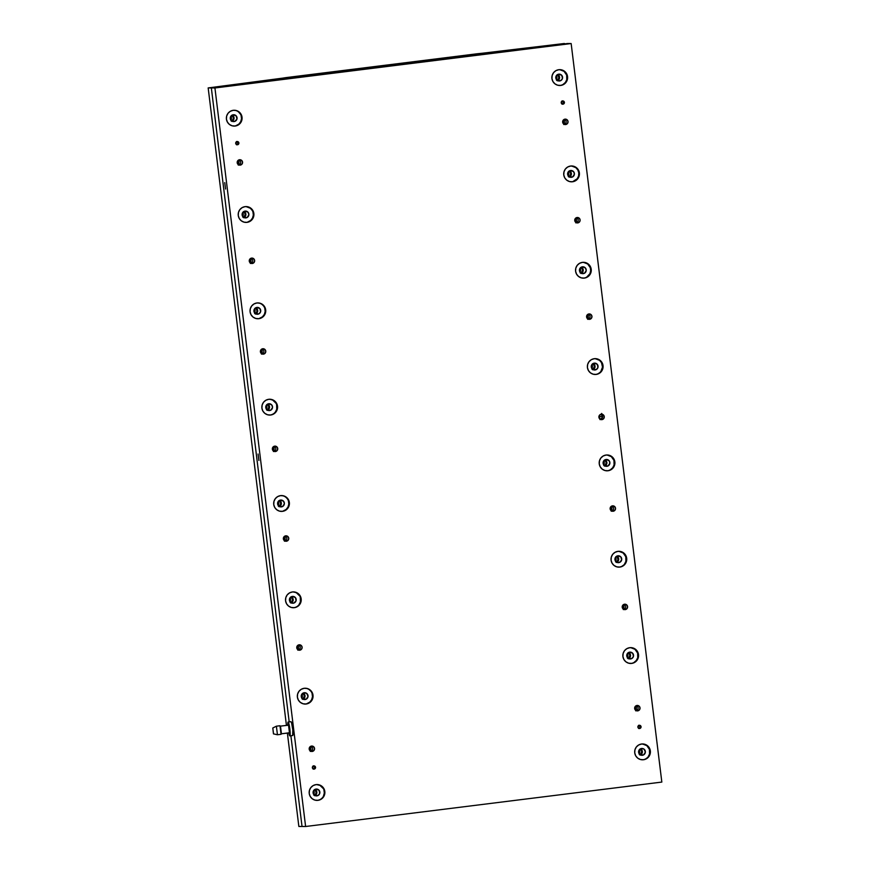 <?xml version="1.0" encoding="UTF-8"?>
<svg xmlns="http://www.w3.org/2000/svg" width="870" height="870" viewBox="0 0 870 870"><rect width="100%" height="100%" fill="white"/><g stroke="black" fill="none" stroke-linecap="round" stroke-linejoin="round"><path stroke-width="1.3" d="M266.144 81.432L258.488 82.378L266.166 81.432M395.676 65.272L387.998 66.229L395.676 65.272M525.208 49.122L517.53 50.068L525.208 49.122M562.379 104.117L563.01 104.161A1.62 1.609 -89.6 0 1 561.204 102.649A1.62 1.609 -89.6 0 1 562.825 100.931A1.62 1.609 -89.6 0 1 564.412 102.464A1.62 1.609 -89.6 0 1 563.01 104.161L564.402 102.355L562.618 100.953L561.259 102.127L562.379 104.117A1.62 1.609 90.4 0 0 562.422 100.985M639.048 728.462L639.668 728.505A1.62 1.609 -89.6 0 1 637.873 726.994A1.62 1.609 -89.6 0 1 639.276 725.297L639.276 725.297A1.62 1.609 -89.6 0 1 641.07 726.809A1.62 1.609 -89.6 0 1 639.668 728.505L641.07 726.7L639.276 725.297L637.873 727.092L639.048 728.462A1.62 1.609 90.4 0 0 639.08 725.33M601.822 414.827L602.725 416.306L600.659 414.261L601.822 414.827L602.584 417.393L599.995 419.623L599.441 416.251L602.257 416.86L599.441 416.251L599.995 419.623M236.89 144.714A1.62 1.609 90.4 0 0 236.912 141.582L238.108 143.267L236.694 144.746M237.499 144.757L238.891 142.952L237.097 141.549A1.62 1.609 -89.6 0 1 238.902 143.061A1.62 1.609 -89.6 0 1 237.282 144.768A1.62 1.609 -89.6 0 1 235.694 143.245A1.62 1.609 -89.6 0 1 237.097 141.549L235.705 143.343L237.499 144.757M313.526 769.058L314.157 769.102A1.62 1.609 -89.6 0 1 312.352 767.59A1.62 1.609 -89.6 0 1 313.765 765.894L313.765 765.894A1.62 1.609 -89.6 0 1 315.56 767.394A1.62 1.609 -89.6 0 1 314.157 769.102L315.549 767.296L313.765 765.894L312.406 767.068L313.526 769.058A1.62 1.609 90.4 0 0 313.57 765.926L314.766 767.612L313.363 769.091M258.879 460.437L258.085 454.01L258.879 460.437M225.558 189.04L224.754 182.624L225.558 189.04M564.369 124.377A2.719 2.697 90.4 0 0 564.412 119.288L564.369 124.377M565.674 124.54L567.479 123.507L568.023 121.506L567.001 119.701L565.011 119.146A2.719 2.697 -89.6 0 1 568.045 121.68A2.719 2.697 -89.6 0 1 565.326 124.562A2.719 2.697 -89.6 0 1 562.651 121.996A2.719 2.697 -89.6 0 1 565.011 119.146L563.216 120.169L562.672 122.17L563.684 123.986L565.674 124.54M563.238 121.822L563.771 124.53L563.238 121.822M576.451 222.742A2.719 2.697 90.4 0 0 576.484 217.652L576.451 222.742M577.756 222.905L579.55 221.872L580.105 219.871L579.083 218.065L577.093 217.511A2.719 2.697 -89.6 0 1 580.116 220.045A2.719 2.697 -89.6 0 1 577.408 222.927A2.719 2.697 -89.6 0 1 574.733 220.36A2.719 2.697 -89.6 0 1 577.093 217.511L575.298 218.533L574.744 220.534L575.766 222.35L577.756 222.905M575.32 220.186L575.842 222.894L575.32 220.186M588.294 319.17A2.719 2.697 90.4 0 0 588.327 314.092L588.294 319.17M589.599 319.333L591.393 318.311L591.937 316.31L590.926 314.494L588.936 313.94A2.719 2.697 -89.6 0 1 591.959 316.484A2.719 2.697 -89.6 0 1 589.251 319.355A2.719 2.697 -89.6 0 1 586.576 316.8A2.719 2.697 -89.6 0 1 588.936 313.94L587.141 314.973L586.587 316.974L587.609 318.779L589.599 319.333M587.152 316.626L587.685 319.323L587.152 316.626M600.604 419.471A2.719 2.697 90.4 0 0 602.323 417.393L601.649 413.446M601.909 419.634L603.704 418.601L604.258 416.599L603.236 414.794L601.246 414.24A2.719 2.697 -89.6 0 1 604.269 416.773A2.719 2.697 -89.6 0 1 601.561 419.655A2.719 2.697 -89.6 0 1 598.886 417.089A2.719 2.697 -89.6 0 1 601.246 414.24L599.452 415.262L598.897 417.263L599.919 419.079L601.909 419.634M611.86 511.081A2.719 2.697 90.4 0 0 611.893 506.003L611.86 511.081M613.154 511.245L614.959 510.222L615.503 508.21L614.492 506.405L612.502 505.851A2.719 2.697 -89.6 0 1 615.525 508.385A2.719 2.697 -89.6 0 1 612.806 511.266A2.719 2.697 -89.6 0 1 610.131 508.711A2.719 2.697 -89.6 0 1 612.502 505.851L610.696 506.873L610.153 508.885L611.164 510.69L613.154 511.245M610.718 508.537L611.251 511.234L610.718 508.537M623.931 609.446A2.719 2.697 90.4 0 0 623.964 604.367L623.931 609.446M625.236 609.609L627.031 608.587L627.585 606.575L626.563 604.77L624.573 604.215A2.719 2.697 -89.6 0 1 627.596 606.749A2.719 2.697 -89.6 0 1 624.888 609.631A2.719 2.697 -89.6 0 1 622.213 607.075A2.719 2.697 -89.6 0 1 624.573 604.215L622.779 605.237L622.224 607.249L623.246 609.054L625.236 609.609M622.8 606.901L623.322 609.598L622.8 606.901M636.361 710.703A2.719 2.697 90.4 0 0 636.405 705.624L636.361 710.703M637.666 710.866L639.461 709.844L640.015 707.832L638.993 706.027L637.003 705.472A2.719 2.697 -89.6 0 1 640.037 708.006A2.719 2.697 -89.6 0 1 637.318 710.888A2.719 2.697 -89.6 0 1 634.643 708.332A2.719 2.697 -89.6 0 1 637.003 705.472L635.209 706.494L634.665 708.506L635.676 710.311L637.666 710.866M635.231 708.158L635.763 710.855L635.231 708.158M310.894 751.299A2.719 2.697 90.4 0 0 310.927 746.21L310.894 751.299M312.199 751.462L313.994 750.429L314.548 748.428L313.526 746.612L311.536 746.068A2.719 2.697 -89.6 0 1 314.559 748.602A2.719 2.697 -89.6 0 1 311.851 751.473A2.719 2.697 -89.6 0 1 309.176 748.918A2.719 2.697 -89.6 0 1 311.536 746.068L309.742 747.091L309.187 749.092L310.209 750.908L312.199 751.462M309.763 748.744L310.285 751.441L309.763 748.744M298.464 650.042A2.719 2.697 90.4 0 0 298.497 644.953L298.464 650.042M299.769 650.205L301.564 649.172L302.108 647.171L301.096 645.355L299.106 644.8A2.719 2.697 -89.6 0 1 302.129 647.345A2.719 2.697 -89.6 0 1 299.421 650.216A2.719 2.697 -89.6 0 1 296.746 647.661A2.719 2.697 -89.6 0 1 299.106 644.8L297.312 645.834L296.757 647.835L297.779 649.651L299.769 650.205M297.322 647.487L297.855 650.184L297.322 647.487M285.077 541.064A2.719 2.697 90.4 0 0 285.121 535.985L285.077 541.064M286.382 541.227L288.188 540.205L288.731 538.193L287.709 536.388L285.719 535.833A2.719 2.697 -89.6 0 1 288.753 538.378A2.719 2.697 -89.6 0 1 286.034 541.249A2.719 2.697 -89.6 0 1 283.359 538.693A2.719 2.697 -89.6 0 1 285.719 535.833L283.924 536.855L283.381 538.867L284.392 540.672L286.382 541.227M283.946 538.519L284.479 541.216L283.946 538.519M274.072 451.378A2.719 2.697 90.4 0 0 274.104 446.299L274.072 451.378M275.377 451.541L277.171 450.519L277.715 448.507L276.703 446.701L274.713 446.147A2.719 2.697 -89.6 0 1 277.737 448.692A2.719 2.697 -89.6 0 1 275.029 451.563A2.719 2.697 -89.6 0 1 272.353 449.007A2.719 2.697 -89.6 0 1 274.713 446.147L272.919 447.169L272.364 449.181L273.387 450.986L275.377 451.541M272.93 448.833L273.463 451.53L272.93 448.833M262.109 353.981A2.719 2.697 90.4 0 0 262.142 348.892L262.109 353.981M263.414 354.144L265.209 353.111L265.763 351.11L264.741 349.305L262.751 348.75A2.719 2.697 -89.6 0 1 265.774 351.284A2.719 2.697 -89.6 0 1 263.066 354.166A2.719 2.697 -89.6 0 1 260.391 351.6A2.719 2.697 -89.6 0 1 262.751 348.75L260.957 349.773L260.402 351.784L261.424 353.59L263.414 354.144M260.978 351.426L261.5 354.133L260.978 351.426M250.984 263.327A2.719 2.697 90.4 0 0 251.017 258.249L250.984 263.327M252.289 263.49L254.083 262.468L254.627 260.467L253.616 258.651L251.626 258.096A2.719 2.697 -89.6 0 1 254.649 260.641A2.719 2.697 -89.6 0 1 251.93 263.512A2.719 2.697 -89.6 0 1 249.255 260.957A2.719 2.697 -89.6 0 1 251.626 258.096L249.82 259.13L249.277 261.13L250.299 262.936L252.289 263.49M249.842 260.782L250.375 263.479L249.842 260.782M238.902 164.963A2.719 2.697 90.4 0 0 238.935 159.884L238.902 164.963M240.207 165.126L242.001 164.104L242.556 162.092L241.534 160.287L239.544 159.732A2.719 2.697 -89.6 0 1 242.567 162.277A2.719 2.697 -89.6 0 1 239.859 165.148A2.719 2.697 -89.6 0 1 237.184 162.592A2.719 2.697 -89.6 0 1 239.544 159.732L237.749 160.765L237.195 162.766L238.217 164.571L240.207 165.126M237.771 162.418L238.293 165.115L237.771 162.418M559.41 85.488A7.917 7.863 90.4 0 0 560.149 85.423L560.715 85.434A7.917 7.863 -89.6 0 1 551.895 78.028A7.917 7.863 -89.6 0 1 558.779 69.709L555.865 70.677L553.548 72.699L552.167 75.462L551.939 78.539L552.907 81.475L554.908 83.814L557.648 85.206L560.715 85.434L563.619 84.466L565.946 82.443L567.327 79.681L567.544 76.603L566.587 73.667L564.576 71.329L561.835 69.937L558.779 69.709A7.917 7.863 -89.6 0 1 567.599 77.115A7.917 7.863 -89.6 0 1 560.715 85.434L560.149 85.423A7.917 7.863 90.4 0 0 559.519 69.654M557.648 80.627L560.867 80.551L562.466 78.485L561.759 75.331L558.768 74.168A3.426 3.404 -89.6 0 1 562.586 77.365A3.426 3.404 -89.6 0 1 559.16 80.997A3.426 3.404 -89.6 0 1 555.789 77.767A3.426 3.404 -89.6 0 1 558.768 74.168L556.963 74.972L555.897 76.658L555.952 78.648L557.648 80.627A3.426 3.404 90.4 0 0 557.692 74.483L559.127 75.853L559.551 77.8L558.844 79.659L557.224 80.801M571.59 165.996L575.842 167.649L577.854 169.987L578.811 172.923L578.593 176.001L577.212 178.763L572.536 181.765A7.917 7.863 -89.6 0 1 563.727 174.359A7.917 7.863 -89.6 0 1 570.611 166.04L567.697 167.007L565.369 169.03L563.999 171.792L563.771 174.87L564.728 177.806L566.74 180.144L569.48 181.536L572.536 181.765L575.451 180.786L577.767 178.774L579.148 176.012L579.376 172.923L578.409 169.998L576.408 167.66L573.667 166.268L570.611 166.04A7.917 7.863 -89.6 0 1 579.42 173.445A7.917 7.863 -89.6 0 1 572.536 181.765L571.981 181.754A7.917 7.863 90.4 0 0 571.351 165.985M569.48 176.958L572.688 176.882L574.407 174.152L573.591 171.651L570.589 170.498A3.426 3.404 -89.6 0 1 574.407 173.695A3.426 3.404 -89.6 0 1 570.992 177.328A3.426 3.404 -89.6 0 1 567.61 174.098A3.426 3.404 -89.6 0 1 570.589 170.498L568.784 171.303L567.729 172.989L568.045 175.588L569.48 176.958A3.426 3.404 90.4 0 0 569.524 170.814L570.948 172.184L571.383 174.13L570.676 175.99L569.056 177.132M585.303 277.748L584.368 278.095A7.917 7.863 -89.6 0 1 575.548 270.69A7.917 7.863 -89.6 0 1 582.432 262.37L579.518 263.338L577.201 265.361L575.82 268.123L575.592 271.201L576.56 274.137L578.561 276.475L581.301 277.867L584.368 278.095L587.283 277.117L589.599 275.105L590.98 272.343L591.198 269.254L590.241 266.329L588.24 263.98L585.499 262.599L582.432 262.37A7.917 7.863 -89.6 0 1 591.252 269.765A7.917 7.863 -89.6 0 1 584.368 278.095L583.803 278.085A7.917 7.863 90.4 0 0 583.172 262.316M581.312 273.289L584.52 273.213L586.239 270.483L585.412 267.982L582.421 266.818A3.426 3.404 -89.6 0 1 586.239 270.026A3.426 3.404 -89.6 0 1 582.813 273.658A3.426 3.404 -89.6 0 1 579.442 270.429A3.426 3.404 -89.6 0 1 582.421 266.818L580.616 267.634L579.442 269.972L579.877 271.918L581.312 273.289A3.426 3.404 90.4 0 0 581.345 267.144L582.78 268.515L583.215 270.461L582.498 272.31L580.888 273.463M241.131 115.677L241.512 118.744L240.696 121.724L238.804 124.16L235.194 126.03A7.917 7.863 -89.6 0 1 226.385 118.624A7.917 7.863 -89.6 0 1 233.269 110.305L230.354 111.273L228.027 113.296L226.657 116.058L226.428 119.136L227.396 122.072L229.397 124.41L232.138 125.802L235.194 126.03L238.108 125.062L240.435 123.04L241.806 120.277L242.034 117.2L241.066 114.264L239.065 111.925L236.325 110.533L233.269 110.305A7.917 7.863 -89.6 0 1 242.077 117.711A7.917 7.863 -89.6 0 1 235.194 126.03L234.639 126.019A7.917 7.863 90.4 0 0 234.008 110.251M232.138 121.224L234.737 121.419L236.955 119.081L236.248 115.927L233.247 114.764A3.426 3.404 -89.6 0 1 237.064 117.961A3.426 3.404 -89.6 0 1 233.649 121.593A3.426 3.404 -89.6 0 1 230.267 118.363A3.426 3.404 -89.6 0 1 233.247 114.764L231.442 115.569L230.387 117.254L230.441 119.244L232.138 121.224A3.426 3.404 90.4 0 0 232.181 115.079L233.606 116.449L234.041 118.396L233.334 120.256L231.714 121.398M252.963 212.008L253.333 215.075L252.517 218.055L250.636 220.491L247.026 222.361A7.917 7.863 -89.6 0 1 238.206 214.955A7.917 7.863 -89.6 0 1 245.09 206.636L242.186 207.604L239.859 209.626L238.478 212.389L238.26 215.466L239.217 218.403L241.218 220.741L243.959 222.133L247.026 222.361L249.94 221.382L252.256 219.37L253.638 216.608L253.866 213.52L252.898 210.594L250.897 208.256L248.157 206.864L245.09 206.636A7.917 7.863 -89.6 0 1 253.909 214.042A7.917 7.863 -89.6 0 1 247.026 222.361L246.46 222.35A7.917 7.863 90.4 0 0 245.829 206.582M243.97 217.554L247.178 217.478L248.896 214.749L248.07 212.247L245.079 211.095A3.426 3.404 -89.6 0 1 248.896 214.292A3.426 3.404 -89.6 0 1 245.47 217.924A3.426 3.404 -89.6 0 1 242.099 214.694A3.426 3.404 -89.6 0 1 245.079 211.095L243.274 211.899L242.099 214.237L242.534 216.184L243.97 217.554A3.426 3.404 90.4 0 0 244.002 211.41L245.438 212.78L245.873 214.727L245.155 216.586L243.546 217.728M264.784 308.339L265.165 311.406L264.349 314.385L262.457 316.821L258.847 318.692A7.917 7.863 -89.6 0 1 250.038 311.286A7.917 7.863 -89.6 0 1 256.922 302.967L254.007 303.935L251.691 305.957L250.31 308.719L250.081 311.797L251.049 314.733L253.05 317.071L255.791 318.463L258.847 318.692L261.761 317.713L264.089 315.701L265.47 312.939L265.687 309.851L264.73 306.925L262.718 304.576L259.978 303.195L256.922 302.967A7.917 7.863 -89.6 0 1 265.731 310.362A7.917 7.863 -89.6 0 1 258.847 318.692L258.292 318.681A7.917 7.863 90.4 0 0 257.661 302.912M255.791 313.885L258.999 313.809L260.608 311.732L259.902 308.578L256.911 307.414A3.426 3.404 -89.6 0 1 260.728 310.623A3.426 3.404 -89.6 0 1 257.302 314.255A3.426 3.404 -89.6 0 1 253.931 311.025A3.426 3.404 -89.6 0 1 256.911 307.414L255.106 308.23L254.04 309.905L254.094 311.906L255.791 313.885A3.426 3.404 90.4 0 0 255.834 307.741L257.259 309.111L257.694 311.058L256.987 312.906L255.367 314.059M594.895 374.47A7.917 7.863 90.4 0 0 595.635 374.415L596.189 374.426A7.917 7.863 -89.6 0 1 587.38 367.02A7.917 7.863 -89.6 0 1 594.264 358.701L591.35 359.669L589.033 361.692L587.652 364.454L587.424 367.531L588.392 370.468L590.393 372.806L593.133 374.198L596.189 374.426L599.104 373.447L601.431 371.436L602.801 368.673L603.03 365.585L602.073 362.649L600.061 360.31L597.32 358.929L594.264 358.701A7.917 7.863 -89.6 0 1 603.073 366.096A7.917 7.863 -89.6 0 1 596.189 374.426L595.635 374.415A7.917 7.863 90.4 0 0 595.004 358.647M593.133 369.619L596.341 369.543L597.951 367.466L597.244 364.312L594.254 363.149A3.426 3.404 -89.6 0 1 598.071 366.357A3.426 3.404 -89.6 0 1 594.645 369.989A3.426 3.404 -89.6 0 1 591.263 366.759A3.426 3.404 -89.6 0 1 594.254 363.149L592.437 363.964L591.382 365.639L591.709 368.249L593.133 369.619A3.426 3.404 90.4 0 0 593.177 363.475L594.601 364.845L595.036 366.781L594.33 368.641L592.709 369.793M269.374 415.066A7.917 7.863 90.4 0 0 270.113 415.012L270.679 415.012A7.917 7.863 -89.6 0 1 261.87 407.617A7.917 7.863 -89.6 0 1 268.754 399.297L265.839 400.265L263.512 402.288L262.131 405.05L261.913 408.128L262.87 411.064L264.882 413.402L267.623 414.794L270.679 415.012L273.593 414.044L275.91 412.032L277.291 409.27L277.519 406.181L276.551 403.245L274.55 400.907L271.81 399.526L268.754 399.297A7.917 7.863 -89.6 0 1 277.563 406.692A7.917 7.863 -89.6 0 1 270.679 415.012L270.113 415.012A7.917 7.863 90.4 0 0 269.493 399.243M267.623 410.216L270.831 410.14L272.549 407.399L271.734 404.909L268.732 403.745A3.426 3.404 -89.6 0 1 272.549 406.953A3.426 3.404 -89.6 0 1 269.134 410.586A3.426 3.404 -89.6 0 1 265.752 407.356A3.426 3.404 -89.6 0 1 268.732 403.745L266.47 405.039L265.752 406.899L266.187 408.846L267.623 410.216A3.426 3.404 90.4 0 0 267.666 404.071M288.448 500.989L288.818 504.056L288.003 507.036L286.121 509.483L282.511 511.342A7.917 7.863 -89.6 0 1 273.691 503.947A7.917 7.863 -89.6 0 1 280.575 495.628L277.66 496.596L275.344 498.619L273.963 501.381L273.735 504.459L274.702 507.395L276.703 509.733L279.444 511.125L282.511 511.342L285.414 510.375L287.742 508.352L289.123 505.6L289.34 502.512L288.383 499.576L286.371 497.238L283.631 495.856L280.575 495.628A7.917 7.863 -89.6 0 1 289.395 503.023A7.917 7.863 -89.6 0 1 282.511 511.342L281.945 511.342A7.917 7.863 90.4 0 0 281.315 495.574M279.455 506.547L282.663 506.471L284.381 503.73L283.555 501.24L280.564 500.076A3.426 3.404 -89.6 0 1 284.381 503.284A3.426 3.404 -89.6 0 1 280.956 506.916A3.426 3.404 -89.6 0 1 277.584 503.686A3.426 3.404 -89.6 0 1 280.564 500.076L278.291 501.37L277.584 503.23L278.019 505.176L279.455 506.547A3.426 3.404 90.4 0 0 279.487 500.402L280.923 501.772L281.358 503.708L280.64 505.568L279.031 506.721M608.967 470.409L608.021 470.746A7.917 7.863 -89.6 0 1 599.202 463.351A7.917 7.863 -89.6 0 1 606.086 455.032L603.182 456L600.855 458.022L599.473 460.785L599.256 463.862L600.213 466.798L602.225 469.137L604.965 470.529L608.021 470.746L610.936 469.778L613.252 467.755L614.633 465.004L614.862 461.916L613.894 458.979L611.893 456.641L609.152 455.26L606.086 455.032A7.917 7.863 -89.6 0 1 614.905 462.427A7.917 7.863 -89.6 0 1 608.021 470.746L607.456 470.746A7.917 7.863 90.4 0 0 606.825 454.977M604.965 465.95L608.173 465.874L609.892 463.134L609.076 460.643L606.075 459.48A3.426 3.404 -89.6 0 1 609.892 462.688A3.426 3.404 -89.6 0 1 606.466 466.32A3.426 3.404 -89.6 0 1 603.095 463.09A3.426 3.404 -89.6 0 1 606.075 459.48L603.813 460.774L603.095 462.633L603.53 464.58L604.965 465.95A3.426 3.404 90.4 0 0 605.009 459.806M618.548 567.131A7.917 7.863 90.4 0 0 619.288 567.077L619.853 567.077A7.917 7.863 -89.6 0 1 611.034 559.682A7.917 7.863 -89.6 0 1 617.918 551.362L615.003 552.33L612.687 554.353L611.305 557.115L611.077 560.193L612.045 563.129L614.046 565.467L616.786 566.859L619.853 567.077L622.757 566.109L625.084 564.086L626.465 561.324L626.683 558.246L625.726 555.31L623.714 552.972L620.973 551.58L617.918 551.362A7.917 7.863 -89.6 0 1 626.737 558.757A7.917 7.863 -89.6 0 1 619.853 567.077L619.288 567.077A7.917 7.863 90.4 0 0 618.657 551.297M616.797 562.281L619.396 562.477L621.604 560.128L620.897 556.974L617.907 555.81A3.426 3.404 -89.6 0 1 621.724 559.018A3.426 3.404 -89.6 0 1 618.298 562.651A3.426 3.404 -89.6 0 1 614.927 559.41A3.426 3.404 -89.6 0 1 617.907 555.81L616.101 556.615L615.036 558.301L615.362 560.911L616.797 562.281A3.426 3.404 90.4 0 0 616.83 556.137L618.265 557.507L618.69 559.443L617.983 561.302L616.373 562.455M632.62 663.07L631.674 663.408A7.917 7.863 -89.6 0 1 622.866 656.013A7.917 7.863 -89.6 0 1 629.75 647.693L626.835 648.661L624.508 650.684L623.137 653.435L622.909 656.524L623.877 659.46L625.878 661.798L628.618 663.179L631.674 663.408L634.589 662.44L636.916 660.417L638.286 657.655L638.515 654.577L637.547 651.641L635.546 649.303L632.805 647.911L629.75 647.693A7.917 7.863 -89.6 0 1 638.558 655.088A7.917 7.863 -89.6 0 1 631.674 663.408L631.12 663.408A7.917 7.863 90.4 0 0 630.489 647.628M628.618 658.612L631.827 658.525L633.436 656.458L632.729 653.305L629.728 652.141A3.426 3.404 -89.6 0 1 633.545 655.349A3.426 3.404 -89.6 0 1 630.13 658.971A3.426 3.404 -89.6 0 1 626.748 655.741A3.426 3.404 -89.6 0 1 629.728 652.141L627.922 652.946L626.868 654.631L627.194 657.241L628.618 658.612A3.426 3.404 90.4 0 0 628.662 652.467L630.087 653.838L630.522 655.773L629.815 657.633L628.194 658.786M642.201 759.793A7.917 7.863 90.4 0 0 642.941 759.738L643.506 759.738A7.917 7.863 -89.6 0 1 634.687 752.343A7.917 7.863 -89.6 0 1 641.571 744.013L638.656 744.992L636.34 747.004L634.959 749.766L634.741 752.854L635.698 755.791L637.699 758.129L640.44 759.51L643.506 759.738L646.421 758.77L648.737 756.748L650.118 753.986L650.347 750.908L649.379 747.972L647.378 745.633L644.637 744.241L641.571 744.013A7.917 7.863 -89.6 0 1 650.39 751.419A7.917 7.863 -89.6 0 1 643.506 759.738L642.941 759.738A7.917 7.863 90.4 0 0 642.31 743.959M640.45 754.942L643.659 754.855L645.377 752.126L644.072 749.168L641.56 748.472A3.426 3.404 -89.6 0 1 645.377 751.68A3.426 3.404 -89.6 0 1 641.951 755.301A3.426 3.404 -89.6 0 1 638.58 752.071A3.426 3.404 -89.6 0 1 641.56 748.472L639.754 749.277L638.58 751.626L639.015 753.572L640.45 754.942A3.426 3.404 90.4 0 0 640.483 748.787L641.919 750.157L642.354 752.104L641.636 753.964L640.026 755.106M318.931 799.987L317.996 800.335A7.917 7.863 -89.6 0 1 309.176 792.94A7.917 7.863 -89.6 0 1 316.06 784.609L313.146 785.588L310.829 787.6L309.448 790.362L309.22 793.451L310.188 796.387L312.189 798.725L314.929 800.106L317.996 800.335L320.899 799.367L323.227 797.344L324.608 794.582L324.825 791.504L323.868 788.568L321.856 786.23L319.116 784.838L316.06 784.609A7.917 7.863 -89.6 0 1 324.869 792.015A7.917 7.863 -89.6 0 1 317.996 800.335L317.43 800.335A7.917 7.863 90.4 0 0 316.8 784.555M314.929 795.539L318.148 795.452L319.747 793.386L319.04 790.232L316.049 789.068A3.426 3.404 -89.6 0 1 319.866 792.276A3.426 3.404 -89.6 0 1 316.441 795.898A3.426 3.404 -89.6 0 1 313.069 792.668A3.426 3.404 -89.6 0 1 316.049 789.068L314.244 789.873L313.178 791.559L313.504 794.169L314.929 795.539A3.426 3.404 90.4 0 0 314.973 789.384L316.408 790.754L316.832 792.7L316.125 794.56L314.505 795.702M312.102 693.651L312.482 696.718L311.656 699.697L309.774 702.133L306.164 704.004A7.917 7.863 -89.6 0 1 297.344 696.609A7.917 7.863 -89.6 0 1 304.228 688.29L301.324 689.257L298.997 691.28L297.616 694.032L297.399 697.12L298.356 700.056L300.367 702.394L303.108 703.776L306.164 704.004L309.078 703.036L311.395 701.013L312.776 698.251L313.004 695.173L312.036 692.237L310.035 689.899L307.295 688.507L304.228 688.29A7.917 7.863 -89.6 0 1 313.048 695.685A7.917 7.863 -89.6 0 1 306.164 704.004L305.598 704.004A7.917 7.863 90.4 0 0 304.968 688.224M303.108 699.208L306.316 699.121L308.034 696.391L306.729 693.433L304.217 692.737A3.426 3.404 -89.6 0 1 308.034 695.946A3.426 3.404 -89.6 0 1 304.609 699.567A3.426 3.404 -89.6 0 1 301.237 696.337A3.426 3.404 -89.6 0 1 304.217 692.737L302.412 693.542L301.237 695.891L301.672 697.838L303.108 699.208A3.426 3.404 90.4 0 0 303.151 693.053L304.576 694.434L305.011 696.37L304.293 698.229L302.684 699.382M293.038 607.728A7.917 7.863 90.4 0 0 293.777 607.673L294.332 607.673A7.917 7.863 -89.6 0 1 285.523 600.278A7.917 7.863 -89.6 0 1 292.407 591.959L289.492 592.927L287.165 594.949L285.795 597.712L285.567 600.789L286.534 603.726L288.535 606.064L291.276 607.456L294.332 607.673L297.246 606.705L299.574 604.683L300.944 601.92L301.172 598.843L300.204 595.906L298.203 593.568L295.463 592.176L292.407 591.959A7.917 7.863 -89.6 0 1 301.216 599.354A7.917 7.863 -89.6 0 1 294.332 607.673L293.777 607.673A7.917 7.863 90.4 0 0 293.147 591.894M291.276 602.877L293.875 603.073L296.094 600.724L295.387 597.57L292.385 596.407A3.426 3.404 -89.6 0 1 296.202 599.615A3.426 3.404 -89.6 0 1 292.788 603.236A3.426 3.404 -89.6 0 1 289.405 600.006A3.426 3.404 -89.6 0 1 292.385 596.407L290.58 597.211L289.525 598.897L289.851 601.507L291.276 602.877A3.426 3.404 90.4 0 0 291.319 596.733L292.744 598.103L293.179 600.039L292.472 601.899L290.852 603.051M211.345 87.946L214.933 87.968L305.609 826.5L302.031 826.478L290.895 735.77L302.031 826.478L290.895 735.77L302.031 826.478L298.845 826.457L287.383 733.073L298.845 826.457L305.609 826.5L214.933 87.968L567.577 43.522L571.155 43.543L661.831 782.076L571.155 43.543L214.933 87.968L532.288 47.872L246.232 83.596L286.023 77.691L208.169 87.924L246.232 83.596L287.024 77.702L208.169 87.924L286.437 725.384L208.169 87.924L211.345 87.946L289.188 721.904L211.345 87.946L246.232 83.596L211.345 87.946L289.188 721.904L211.345 87.946M661.831 782.076L305.609 826.5L661.831 782.076M532.288 47.872L564.391 43.5L478.565 53.679L524.197 48.883L478.565 53.679L564.391 43.5L532.288 47.872M604.541 466.124L606.162 464.971L606.868 463.112L606.433 461.176L604.998 459.806M267.199 410.39L268.819 409.237L269.526 407.377L269.091 405.442L267.655 404.071M293.386 591.915L296.344 592.731L299.65 595.906M300.27 597.32L300.389 601.92L299.008 604.683M309.47 689.899L310.59 690.965M304.859 704.058A7.917 7.863 90.4 0 0 305.598 704.004M316.517 784.555L319.997 785.393L323.303 788.568M323.934 789.982L324.303 793.048L323.488 796.028M316.691 800.389A7.917 7.863 90.4 0 0 317.43 800.335M642.549 743.98L646.812 745.633L649.444 749.385L649.553 753.986L648.183 756.748M647.117 757.868L645.855 758.76M630.728 647.65L634.98 649.303L637.612 653.055L637.732 657.655L636.351 660.417L634.023 662.44M630.38 663.462A7.917 7.863 90.4 0 0 631.12 663.408M618.896 551.319L623.159 552.972L625.791 556.724L625.9 561.324L624.519 564.086M623.464 565.206L622.202 566.109M607.075 454.988L611.327 456.641L613.959 460.393L614.068 464.993L612.697 467.755L610.37 469.778M606.716 470.8A7.917 7.863 90.4 0 0 607.456 470.746M285.817 497.238L286.937 498.303M281.206 511.397A7.917 7.863 90.4 0 0 281.945 511.342M269.733 399.254L272.691 400.08L275.997 403.245M276.616 404.67L276.736 409.259L275.355 412.021M595.243 358.657L599.506 360.31L601.507 362.649L602.508 367.14L600.865 371.425M599.8 372.556L598.549 373.447M262.164 304.576L263.273 305.642M257.553 318.735A7.917 7.863 90.4 0 0 258.292 318.681M246.069 206.592L250.332 208.245L252.333 210.583M245.721 222.415A7.917 7.863 90.4 0 0 246.46 222.35M238.5 111.915L240.511 114.253M233.899 126.085A7.917 7.863 90.4 0 0 234.639 126.019M583.411 262.327L587.674 263.98L590.306 267.742L590.676 270.809L589.86 273.789L586.717 277.117M583.063 278.139A7.917 7.863 90.4 0 0 583.803 278.085M571.242 181.819A7.917 7.863 90.4 0 0 571.981 181.754M559.758 69.665L564.021 71.318L566.653 75.081L566.761 79.681L565.38 82.432L563.064 84.455M602.54 415.044L602.453 414.24M638.797 725.275L640.276 727.015L638.874 728.494M562.129 100.931L563.619 102.671L562.216 104.15M230.757 119.929A2.719 2.697 90.4 0 0 230.778 116.352L230.757 119.929M231.463 115.558A2.719 2.697 -89.6 0 1 231.431 120.745M242.578 216.26A2.719 2.697 90.4 0 0 242.61 212.682L242.578 216.26M243.295 211.878A2.719 2.697 -89.6 0 1 243.252 217.076M254.41 312.591A2.719 2.697 90.4 0 0 254.431 309.013L254.41 312.591M255.117 308.208A2.719 2.697 -89.6 0 1 255.084 313.407M266.242 408.922A2.719 2.697 90.4 0 0 266.263 405.344L266.242 408.922M266.949 404.539A2.719 2.697 -89.6 0 1 266.905 409.737M278.063 505.252A2.719 2.697 90.4 0 0 278.085 501.675L278.063 505.252M278.77 500.87A2.719 2.697 -89.6 0 1 278.737 506.068M289.895 601.583A2.719 2.697 90.4 0 0 289.917 598.005L289.895 601.583M290.602 597.201A2.719 2.697 -89.6 0 1 290.569 602.388M301.716 697.914A2.719 2.697 90.4 0 0 301.749 694.336L301.716 697.914M302.434 693.531A2.719 2.697 -89.6 0 1 302.39 698.719M313.548 794.245A2.719 2.697 90.4 0 0 313.57 790.667L313.548 794.245M314.255 789.862A2.719 2.697 -89.6 0 1 314.222 795.049M230.974 120.843L232.779 119.81L233.334 118.342L232.997 116.797L231.366 115.525M242.806 217.174L244.242 216.532L245.166 214.672L244.818 213.128L243.198 211.856M254.638 313.504L256.433 312.471L256.998 311.003L256.345 309.024L255.019 308.187M266.459 409.824L267.895 409.194L268.819 407.334L268.482 405.79L266.851 404.517M278.291 506.155L280.086 505.133L280.651 503.665L279.999 501.685L278.672 500.837M290.112 602.486L291.918 601.464L292.472 599.985L292.135 598.451L290.504 597.168M301.944 698.817L303.38 698.175L304.304 696.315L303.956 694.782L302.336 693.499M313.776 795.147L315.571 794.125L316.136 792.646L315.484 790.678L314.157 789.829M639.287 754.551L640.722 753.909L641.647 752.05L641.299 750.516L639.678 749.233M627.455 658.22L628.89 657.579L629.815 655.719L629.478 654.186L627.846 652.902M615.634 561.889L617.428 560.867L617.994 559.388L617.341 557.42L616.014 556.572M603.802 465.559L605.237 464.917L606.162 463.068L605.814 461.524L604.193 460.241M591.97 369.228L593.405 368.597L594.33 366.738L593.992 365.193L592.361 363.921M580.149 272.908L581.584 272.267L582.508 270.407L582.16 268.863L580.54 267.59M568.317 176.577L569.752 175.936L570.676 174.076L570.339 172.532L568.708 171.259M556.495 80.247L558.29 79.213L558.855 77.745L558.203 75.766L556.876 74.929M556.289 75.755L556.267 79.333A2.719 2.697 90.4 0 0 556.289 75.755M556.974 74.961A2.719 2.697 -89.6 0 1 556.941 80.149M568.121 172.086L568.099 175.664A2.719 2.697 90.4 0 0 568.121 172.086M568.806 171.281A2.719 2.697 -89.6 0 1 568.773 176.479M579.942 268.417L579.92 271.995A2.719 2.697 90.4 0 0 579.942 268.417M580.627 267.612A2.719 2.697 -89.6 0 1 580.594 272.81M591.774 364.747L591.752 368.325A2.719 2.697 90.4 0 0 591.774 364.747M592.459 363.943A2.719 2.697 -89.6 0 1 592.426 369.141M603.606 461.078L603.573 464.656A2.719 2.697 90.4 0 0 603.606 461.078M604.291 460.273A2.719 2.697 -89.6 0 1 604.248 465.472M615.427 557.409L615.405 560.987A2.719 2.697 90.4 0 0 615.427 557.409M616.112 556.604A2.719 2.697 -89.6 0 1 616.08 561.792M627.259 653.74L627.237 657.318A2.719 2.697 90.4 0 0 627.259 653.74M627.944 652.935A2.719 2.697 -89.6 0 1 627.912 658.122M639.091 750.07L639.058 753.648A2.719 2.697 90.4 0 0 639.091 750.07M639.776 749.266A2.719 2.697 -89.6 0 1 639.733 754.453M477.315 53.755L523.348 48.981L253.801 82.585L286.078 77.604L477.315 53.755L286.078 77.604L254.377 82.498L523.338 48.959L477.315 53.755M279.999 725.743L281.043 734.302L279.999 725.743L276.377 726.189L272.799 727.994L273.452 733.823L272.799 727.994L273.528 733.889L277.443 734.758L276.388 726.189L279.999 725.743L276.388 726.189L277.443 734.758L273.517 733.889L272.788 728.005L276.334 726.222M280.477 726.124L288.503 725.123L289.46 732.812L281.434 733.812L280.488 726.124L281.434 733.812L289.536 732.736L288.514 725.123L280.51 726.124L288.427 725.199M288.133 722.035L289.83 728.973L289.84 735.9A6.982 0.837 82.9 0 0 289.851 735.9L292.668 735.541A6.982 0.837 -97.1 0 0 292.646 728.571A6.982 0.837 -97.1 0 0 290.95 721.687L288.122 722.035A6.982 0.837 82.9 0 1 289.83 728.919A6.982 0.837 82.9 0 1 289.851 735.9L292.657 735.541A6.982 0.837 -97.1 0 0 292.668 735.541L292.798 729.973L291.57 722.861L290.95 721.687L288.133 722.035A6.982 0.837 82.9 0 1 288.133 722.035L287.818 725.21A6.982 0.837 82.9 0 1 288.122 722.035L290.95 721.687A6.982 0.837 -97.1 0 0 290.939 721.687A6.982 0.837 -97.1 0 0 290.928 721.687M288.753 732.812L289.84 735.9A6.982 0.837 82.9 0 1 288.775 732.899M272.962 729.332L273.365 732.551L272.962 729.332M277.454 734.758L281.053 734.302L277.443 734.758L273.517 733.889M562.031 100.931L562.825 100.931M638.689 725.275L639.483 725.275M236.509 141.527L237.314 141.527M313.167 765.872L313.972 765.872M559.236 69.644L559.801 69.654M571.068 165.974L571.623 165.985M582.889 262.305L583.455 262.316M233.725 110.24L234.28 110.251M245.547 206.571L246.112 206.582M257.379 302.901L257.944 302.901M594.721 358.636L595.287 358.636M269.211 399.232L269.765 399.232M281.032 495.563L281.597 495.563M606.553 454.966L607.108 454.966M618.374 551.297L618.94 551.297M630.206 647.628L630.761 647.628M642.027 743.959L642.593 743.959M304.696 688.224L305.25 688.224M292.864 591.894L293.429 591.894M292.755 607.728L293.31 607.738M304.576 704.058L305.142 704.069M316.408 800.389L316.974 800.4M641.919 759.793L642.484 759.804M630.097 663.462L630.652 663.473M618.265 567.131L618.831 567.142M606.444 470.811L606.999 470.811M280.923 511.408L281.488 511.408M269.102 415.077L269.656 415.077M594.612 374.481L595.178 374.481M257.27 318.746L257.835 318.746M245.438 222.415L246.003 222.415M233.617 126.085L234.171 126.085M582.78 278.15L583.346 278.15M570.959 181.819L571.514 181.819M559.127 85.488L559.693 85.488M313.146 769.102L313.95 769.113M236.488 144.757L237.282 144.768M638.667 728.505L639.461 728.516M562.009 104.161L562.803 104.172M276.356 726.2L272.788 728.005"/></g></svg>
